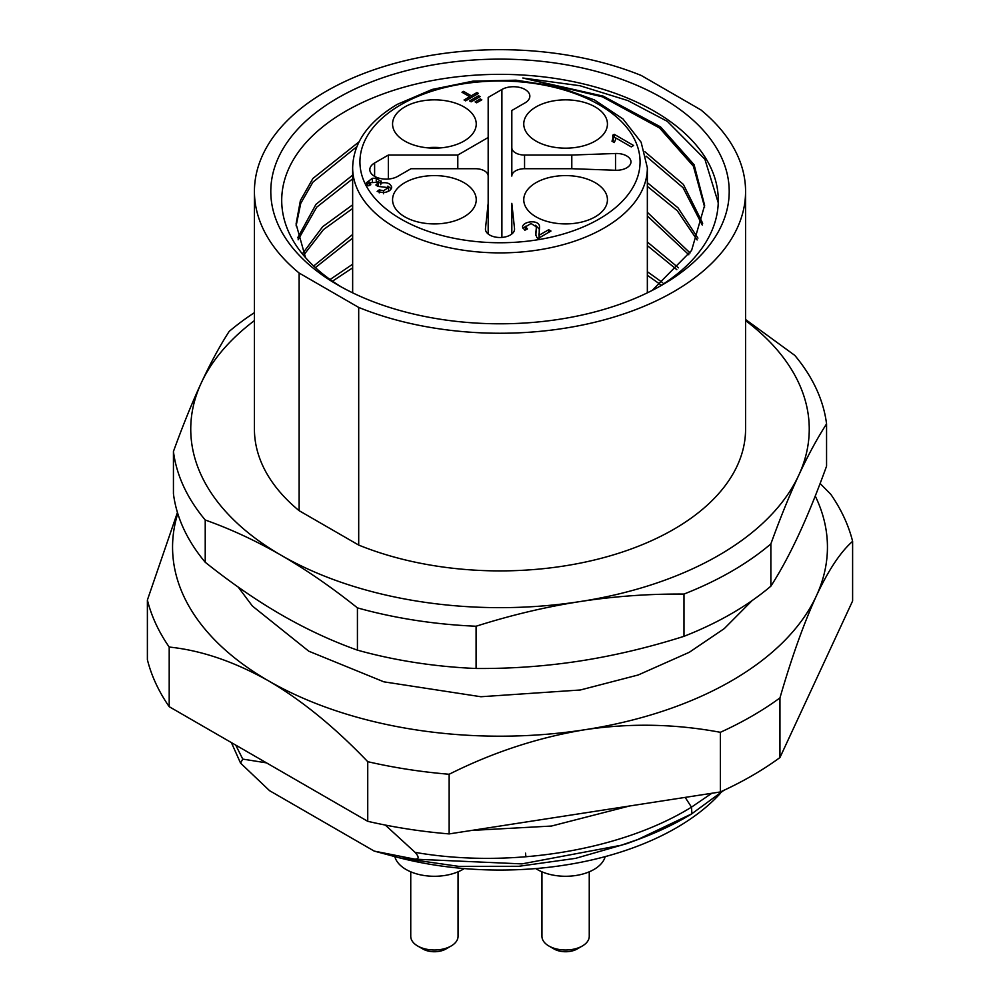 <?xml version="1.0" encoding="UTF-8"?>
<svg xmlns="http://www.w3.org/2000/svg" width="1000" height="1000" viewBox="0 0 1000 1000"><rect width="100%" height="100%" fill="white"/><g stroke="black" fill="none" stroke-linecap="round" stroke-linejoin="round"><path stroke-width="1.5" d="M337.925 285.038L337.925 285.038A229.213 132.338 180 0 1 337.925 97.888A229.213 132.338 180 0 1 662.075 97.888A229.213 132.338 180 0 1 662.075 285.038A229.213 132.338 180 0 1 337.925 285.038M658.125 287.262A218.287 126.025 0 0 0 718.288 200.375A218.287 126.025 0 0 0 522.812 75.037A218.287 126.025 0 0 0 281.712 200.375A218.287 126.025 0 0 0 341.875 287.262M662.65 282.663L647.35 271.688M352.65 264.2L330.087 279.5M678.5 267.838L647.35 241.988M352.65 234.488L313.65 266.012M690.05 252.925L647.35 212.3M352.65 204.812L322.675 226.713L303.025 252.95M697.938 238.125L678.037 207.85L647.35 182.688M352.65 175.15L315.963 204.338L297.65 237.85M702.688 223.263L683.375 184.412L644.925 151.75M359.087 141.788L312.913 178.45L300.4 200.55L296.075 224.013L305.5 257.6M652.163 290.425L691.575 250.5L704.638 205.338L694.1 164.725L660.575 126.912L603.2 96.137L522.812 78.012L579.925 85.725L627.9 100.6L667.337 121.363L704.887 159.225L718.238 202.775M522.812 78.012L602.463 96.85L659.6 128.012L693.4 166.213L704.625 207.1M296.112 225.863L300.75 203.363L312.925 182.15L356.863 146.662M646.087 156.163L683.05 187.712L702.275 225.05M298.125 239.8L316.675 207.213L352.65 178.825M647.35 186.363L677.288 210.725L697.138 239.963M303.95 254.775L323.5 229.587L352.65 208.487M647.35 215.963L688.838 254.762M315.375 267.625L352.65 238.125M647.35 245.613L676.812 269.65M332.488 281.188L352.65 267.825M647.35 275.3L660.35 284.475M254.425 320.6A309.25 178.538 0 0 0 201.287 382.9A309.25 178.538 0 0 0 281.325 555.363A309.25 178.538 0 0 0 580.037 601.575A309.25 178.538 0 0 0 798.713 475.325A309.25 178.538 0 0 0 745.575 320.6M745.575 191.462L745.575 429.113A245.575 141.788 180 0 1 613.162 554.95A245.575 141.788 180 0 1 358.7 545.075L299.137 510.688A245.575 141.788 180 0 1 254.425 429.113L254.425 191.462A245.575 141.788 0 0 0 299.137 273.038L358.7 307.425A245.575 141.788 0 0 0 613.162 317.3A245.575 141.788 0 0 0 745.575 191.462A245.575 141.788 0 0 0 700.863 109.887L641.3 75.5A245.575 141.788 0 0 0 386.838 65.625A245.575 141.788 0 0 0 254.425 191.462M357.425 607.875A327.438 189.05 0 0 0 476.087 626.237C511.15 615.112 545.8 606.9 580.037 601.575C614.275 596.3 648.925 593.8 683.988 594.062L683.988 636.325C648.925 647.45 614.275 655.662 580.037 660.987C545.8 666.263 511.15 668.763 476.087 668.487A327.438 189.05 180 0 1 357.425 650.138C331.763 641.012 306.388 629.225 281.325 614.775C256.262 600.288 230.9 582.775 205.225 562.263L205.225 520C230.9 529.125 256.262 540.913 281.325 555.363C306.388 569.862 331.763 587.362 357.425 607.875L357.425 650.138M205.225 562.263A327.438 189.05 180 0 1 173.438 493.762L173.438 451.5A327.438 189.05 0 0 0 205.225 520M476.087 668.487L476.087 626.237M683.988 594.062A327.438 189.05 0 0 0 770.863 543.913C780.25 517.975 789.538 495.112 798.713 475.325C807.887 455.588 817.175 438.438 826.562 423.888L826.562 466.15C817.175 492.088 807.887 514.95 798.713 534.738C789.538 554.475 780.25 571.625 770.863 586.175L770.863 543.913M770.863 586.175A327.438 189.05 180 0 1 683.988 636.325M826.562 423.888A327.438 189.05 0 0 0 794.775 355.375L745.575 319.5M254.425 312.65A327.438 189.05 0 0 0 229.137 331.463C219.75 346.012 210.463 363.162 201.287 382.9C192.113 402.7 182.825 425.562 173.438 451.5M299.137 510.688L299.137 273.038M358.7 307.425L358.7 545.075M538.875 233.9L539.163 238.2L539.225 230.912M522.987 228.487L525.812 226.175M535.513 225.275L539.438 229.3M522.5 226.962L524.812 230.225L527.487 228.962L525.675 226.713L525.688 229.812M535.825 235.325L536.312 228.125L535.7 234.013L536.763 237.35L538.125 238.463L550.975 231.038L548.7 229.725L539.163 235.225M613.237 137.887L614.25 137.3L616.15 138.387M613.2 140.762L613.237 137.262L611.987 141.225L614.275 142.55L616.163 138.162L631.25 146.888L633.625 145.512L614.25 134.325L612.725 135.213L613.025 141.838M391.275 188.762L387.837 186.15M380.763 183.337L377.975 181.588M369.562 182.162L366.838 184.562M391.688 187.35C391.05 190.362 388.175 192.113 383.062 192.625L377.163 191.438L379.212 189.875L383.55 190.775L388.325 187.613L377.75 186.375L375.9 185L378.237 182.763L378.1 186.05M388.35 190.55L388.125 191.425M476.662 102.8L481.812 99.825L480.262 98.938L475.125 101.9L476.662 102.8M480.262 100.712L480.262 98.938M471.138 101.825L480.138 96.638L478.587 95.738L469.588 100.938L471.138 101.825M478.587 97.525L478.587 95.738M469.712 96.7L464.062 99.975L465.6 100.862L478.462 93.438L476.925 92.55L471.262 95.812L463.537 91.363L462 92.25L469.712 96.7L469.712 98.488M476.925 94.325L476.925 92.55M471.262 97.6L471.262 95.812M463.537 93.138L463.537 91.363M539.5 228.388L539.5 226.825C539.712 219.5 523.575 220.875 522.525 226.737L522.5 226.85M539.2 231.012L539.525 227.425M525.662 226.713L531.038 223.538M531.038 223.525L536.062 226.637M536.163 226.637L536.312 228.125M548.7 232.35L548.7 229.725M614.25 137.3L614.25 134.325M404.812 106.925A41.837 24.15 0 0 0 392.562 124.012A41.837 24.15 0 0 0 434.4 148.162A41.837 24.15 0 0 0 476.238 124.012A41.837 24.15 0 0 0 450.412 101.688A41.837 24.15 0 0 0 404.812 106.925M426.9 147.775A41.837 24.15 180 0 1 441.9 147.775M404.812 182.675A41.837 24.15 0 0 0 392.562 199.75A41.837 24.15 0 0 0 418.387 222.075A41.837 24.15 0 0 0 463.988 216.838A41.837 24.15 0 0 0 476.238 199.75A41.837 24.15 0 0 0 450.412 177.438A41.837 24.15 0 0 0 404.812 182.675M536.013 106.925A41.837 24.15 0 0 0 523.763 124.012A41.837 24.15 0 0 0 549.587 146.325A41.837 24.15 0 0 0 595.188 141.088A41.837 24.15 0 0 0 607.438 124.012A41.837 24.15 0 0 0 581.613 101.688A41.837 24.15 0 0 0 536.013 106.925M536.013 182.675A41.837 24.15 0 0 0 523.763 199.75A41.837 24.15 0 0 0 565.6 223.912A41.837 24.15 0 0 0 607.438 199.75A41.837 24.15 0 0 0 581.613 177.438A41.837 24.15 0 0 0 536.013 182.675M379.212 192.85L379.212 189.875M391.562 188.113L391.562 187.338M380.763 184.713L380.763 183.088C386.912 181.95 390.55 183.375 391.688 187.338L391.662 186.875M376.238 181.188L376.238 178.212L381.225 181.65M381.1 180.987L380.775 183.088M372.35 181.312L372.35 178.35M378.288 182.262L369.513 182.738L370.8 184.75L368 185.863L366.388 182.763L372.337 178.3L376.238 178.212M383.55 193.762L383.55 190.787M571.8 155.05L571.8 168.713L615.525 170.263A14.55 8.4 0 0 0 630.975 161.875A14.55 8.4 0 0 0 615.525 153.5L571.8 155.05L524.562 155.05A12.737 7.35 180 0 1 511.825 147.7L511.825 110.5L525.05 102.863A16.375 9.45 0 0 0 529.85 96.175A16.375 9.45 0 0 0 519.738 87.438A16.375 9.45 0 0 0 501.9 89.488L488.175 97.413L488.175 137.513L457.8 155.05L388.338 155.05L374.613 162.975A16.375 9.45 0 0 0 369.825 169.662A16.375 9.45 0 0 0 379.925 178.4A16.375 9.45 0 0 0 397.762 176.35L411 168.713L475.438 168.713A12.737 7.35 180 0 1 488.175 176.062L488.175 234M388.338 155.05L388.338 179.037M457.8 155.05L457.8 168.713M488.175 137.513L488.175 176.062M511.825 147.7L511.825 176.062A12.737 7.35 180 0 1 524.562 168.713L571.8 168.713M488.175 203.337L485.475 228.575A14.55 8.4 0 0 0 485.45 229.1A14.55 8.4 0 0 0 500 237.5A14.55 8.4 0 0 0 514.55 229.1A14.55 8.4 0 0 0 514.525 228.575L511.825 203.337L511.825 234M582.325 946L577.175 948.975A16.375 9.45 180 0 1 554.025 948.975L548.875 946A23.65 13.65 0 0 0 582.325 946A23.65 13.65 0 0 0 589.25 936.35L589.25 871.812M541.95 871.812L541.95 936.35A23.65 13.65 0 0 0 548.875 946L554.025 948.975M605.175 856.625A40.025 23.1 180 0 1 577.038 875.312A40.025 23.1 180 0 1 535.775 868.575M526.075 856.775A40.025 23.1 180 0 1 525.575 853.175M449.15 833.913L449.15 774.262A356.262 205.688 180 0 1 367.738 761.675L367.738 821.312A356.262 205.688 0 0 0 449.15 833.913L720.35 791.95A356.262 205.688 0 0 0 779.95 757.55L779.95 697.9C791.637 657.575 803.737 623.625 816.287 596.075C828.375 570.225 840.487 551.975 852.613 541.325L852.613 600.962L779.95 757.55M169.2 647.05A356.262 205.688 180 0 1 147.387 600.05L147.387 659.688A356.262 205.688 0 0 0 169.2 706.688L169.2 647.05C201.175 650.337 234.262 661.6 268.463 680.825C301.475 700.075 334.562 727.025 367.738 761.675M169.2 706.688L367.738 821.312M177.438 512.463L147.387 600.05M852.613 541.325A356.262 205.688 180 0 0 830.8 494.325L820.113 483.5M449.15 774.262C492.75 752.362 537.95 737.525 584.75 729.75C629.862 722.975 675.062 723.825 720.35 732.312L720.35 791.95M691.875 813.775L691.538 807.113C621.312 850.6 510.012 868.825 415.112 852.375C419.1 856.85 419.1 859.1 415.112 859.125M691.475 807.15L685.188 797.387M629.45 806.012L551.438 826.05L471.712 830.413M385.288 825.062L415.138 852.4M621.163 845.275C647.412 836.95 670.962 826.462 691.825 813.812L637.625 839.6L621.15 845.25L521.938 863.888L415.087 859.188M415.1 859.2L374.3 851.112L399.613 857.887L458.812 866.375L518.75 866.3L575.612 858.35L626.4 843.737M374.288 851.137L269.6 790.7L240.525 763.088L242.763 759.1L235.725 745.1M242.75 759.1L266.512 762.875M720.512 793.213A249.213 143.887 180 0 1 400.025 857.975M711.838 793.275L691.587 807.062M505.175 825.238L599.975 810.575M587 812.588L531.025 821.237M779.95 697.9A356.262 205.688 180 0 1 720.35 732.312M177.775 513.55A327.438 189.05 0 0 0 268.463 680.825A327.438 189.05 0 0 0 584.75 729.75A327.438 189.05 0 0 0 816.287 596.075A327.438 189.05 0 0 0 815.25 496.037M464.225 868.575A40.025 23.1 180 0 1 423.075 875.337A40.025 23.1 180 0 1 394.862 856.762M410.75 871.812L410.75 936.35A23.65 13.65 0 0 0 417.675 946A23.65 13.65 0 0 0 451.125 946A23.65 13.65 0 0 0 458.05 936.35L458.05 871.812M451.125 946L445.975 948.975A16.375 9.45 180 0 1 422.825 948.975L417.675 946L422.825 948.975M524.562 155.05L524.562 168.713M374.613 162.975L374.613 176.35M501.9 89.488L501.9 237.425M615.525 153.5L615.525 170.263M514.525 228.575L514.525 229.613M647.35 167.825A147.35 85.075 180 0 1 500 252.887A147.35 85.075 180 0 1 352.65 167.825C353.25 142.887 368.137 121.725 397.312 104.338L432.2 89.438L472.938 81.15L516.013 80.188L557.7 86.625L594.4 99.913L623 118.963L641.137 142.25L647.35 167.825L647.35 292.825M400.95 104.7A140.075 80.875 0 0 0 463.75 240A140.075 80.875 0 0 0 635.3 140.95A140.075 80.875 0 0 0 400.95 104.7M485.475 228.575L485.475 229.613M391.6 187.963L391.6 186.9M378.312 182.312L378.312 185.287M369.338 182.587L369.338 185.562M388.512 190.55L388.512 187.587M352.65 167.825L352.65 292.825M238.175 587.05L252.362 606.013L308.762 651.188L383.837 681.825L480.9 696.737L580.363 689.987L638.188 674.987L689.338 652.262L724.312 628.575L752.2 600.525M626.425 843.787L637.65 839.638M231.388 742.588L240.538 763.075M692.212 813.475L723.85 790.337"/></g></svg>
